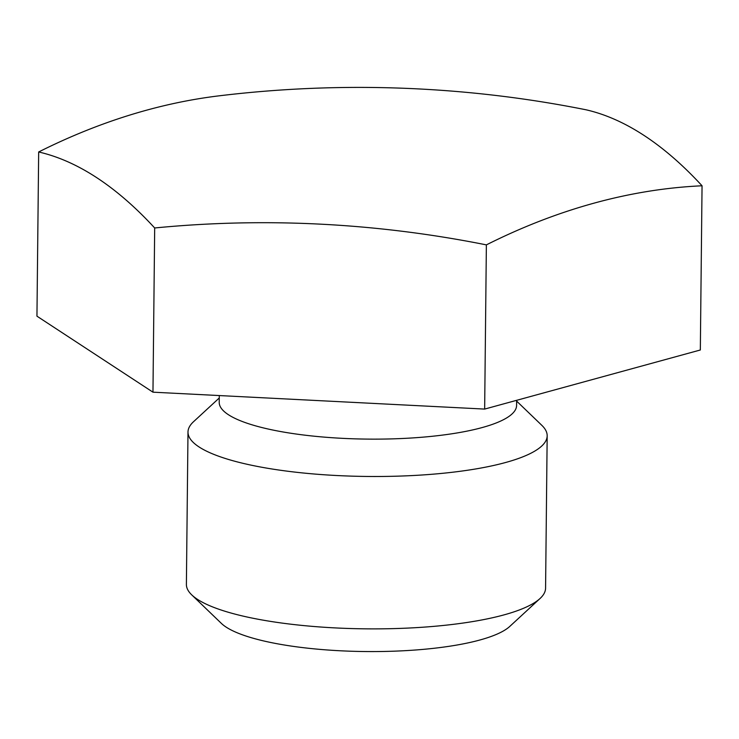 <?xml version="1.0" encoding="UTF-8"?>
<svg xmlns="http://www.w3.org/2000/svg" width="739" height="739" viewBox="0 0 739 739"><rect width="100%" height="100%" fill="white"/><g stroke="black" fill="none" stroke-linecap="round" stroke-linejoin="round"><path stroke-width="1.11" d="M38.668 151.975L36.95 316.172L152.964 392.178L484.655 409.083L700.332 349.99L702.05 185.785A1129.201 700.775 101.7 0 0 486.373 244.877A1129.201 1081.388 -143.6 0 0 154.682 227.972A1129.201 380.613 -94.4 0 0 38.668 151.975A1129.201 700.775 -78.3 0 1 219.538 95.774A1166.234 1166.234 0 0 1 494.779 95.331A1129.201 1081.388 36.4 0 1 586.036 109.788A1129.201 380.613 85.6 0 1 702.05 185.785M484.655 409.083L486.373 244.877M152.964 392.178L154.682 227.972M516.635 400.316L516.589 405.452A148.696 35.213 0.6 0 1 419.133 437.46A148.696 35.213 -179.4 0 1 219.215 402.339L219.28 395.559M191.706 594.849L221.386 623.402A148.696 35.213 -179.4 0 0 416.916 649.895A148.696 35.213 0.6 0 0 509.781 626.423L540.052 598.498A179.595 42.539 0.6 0 1 427.881 626.848A179.595 42.539 -179.4 0 1 191.706 594.849A179.595 42.539 -179.4 0 1 186.394 584.42L187.992 432.038A179.595 42.539 -179.4 0 0 429.47 474.466A179.595 42.539 0.6 0 0 547.174 435.798A179.595 42.539 0.6 0 0 541.863 425.368L516.635 401.092M187.992 432.038A179.595 42.539 -179.4 0 1 193.516 421.729L219.261 397.979M540.052 598.498A179.595 42.539 0.6 0 0 545.576 588.189L547.174 435.798"/></g></svg>
